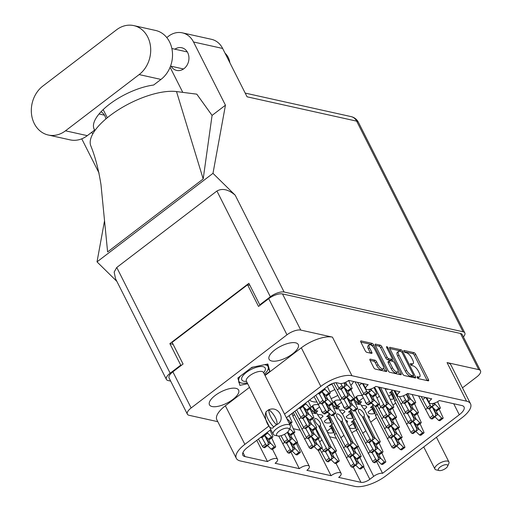 <?xml version="1.0" encoding="UTF-8"?>
<svg xmlns="http://www.w3.org/2000/svg" width="512" height="512" viewBox="0 0 512 512"><rect width="100%" height="100%" fill="white"/><g stroke="black" fill="none" stroke-linecap="round" stroke-linejoin="round"><path stroke-width="0.77" d="M329.888 391.987A25.318 9.894 153.2 0 0 334.739 389.6M309.594 400.013A25.318 9.894 153.2 0 0 316.819 402.016M331.11 398.605A25.318 9.894 153.2 0 0 337.715 395.482M215.168 395.475A16.326 6.381 153.2 0 0 209.466 404.806A16.326 6.381 153.2 0 0 232.909 399.411A16.326 6.381 153.2 0 0 238.611 390.08A16.326 6.381 153.2 0 0 215.168 395.475M274.81 349.946A16.326 6.381 153.2 0 0 269.107 359.277A16.326 6.381 153.2 0 0 292.55 353.888A16.326 6.381 153.2 0 0 298.253 344.55A16.326 6.381 153.2 0 0 274.81 349.946M374.592 349.018A4.582 1.818 52.6 0 0 370.195 344.691A4.582 1.818 52.6 0 0 369.318 344.819A4.582 1.818 52.6 0 0 369.606 347.91L371.757 352.166A1.715 0.678 52.6 0 1 371.866 353.325A1.715 0.678 52.6 0 1 371.539 353.37L366.835 352.326A1.715 0.678 52.6 0 1 365.197 350.707L360.858 342.118A1.715 0.678 52.6 0 1 360.742 340.966A1.715 0.678 52.6 0 1 361.075 340.915L372.064 343.36A1.715 0.678 52.6 0 1 373.702 344.973L386.509 370.323A1.715 0.678 52.6 0 1 386.618 371.482A1.715 0.678 52.6 0 1 386.291 371.526L375.302 369.082A1.715 0.678 52.6 0 1 373.658 367.469L370.067 360.358A1.715 0.678 52.6 0 1 369.958 359.2A1.715 0.678 52.6 0 1 370.285 359.155L374.989 360.198A1.715 0.678 52.6 0 1 376.634 361.818L378.035 364.595A4.582 1.818 52.6 0 0 383.309 368.794A4.582 1.818 52.6 0 0 383.021 365.702L374.592 349.018M387.136 348.403L387.974 347.77A1.197 0.474 52.6 0 0 386.822 346.637A1.197 0.474 52.6 0 0 386.592 346.669A1.197 0.474 52.6 0 0 386.669 347.475L392.077 358.182A1.715 0.678 52.6 0 1 392.186 359.334A1.715 0.678 52.6 0 1 391.853 359.386L388.736 358.688A1.715 0.678 52.6 0 1 387.091 357.075L381.901 346.797A1.715 0.678 52.6 0 0 380.256 345.178L375.552 344.134A1.715 0.678 52.6 0 0 375.226 344.179A1.715 0.678 52.6 0 0 375.334 345.338L378.982 346.15L380.256 345.178M372.864 408.026L370.496 407.494A11.354 4.435 -26.8 0 1 372.192 406.054A11.354 4.435 -26.8 0 1 372.781 405.619M329.082 417.139L326.714 416.608A11.354 4.435 -26.8 0 1 328.41 415.168A11.354 4.435 -26.8 0 1 328.998 414.733M350.976 412.582L348.608 412.051A11.354 4.435 -26.8 0 1 350.298 410.611A11.354 4.435 -26.8 0 1 350.886 410.176M391.981 393.434L389.613 392.902A11.354 4.435 -26.8 0 1 391.309 391.462A11.354 4.435 -26.8 0 1 391.891 391.027M331.859 427.174L329.491 426.65A11.354 4.435 -26.8 0 1 331.181 425.203A11.354 4.435 -26.8 0 1 331.77 424.768M353.747 422.618L351.379 422.093A11.354 4.435 -26.8 0 1 353.075 420.646A11.354 4.435 -26.8 0 1 353.664 420.211M242.963 452.499L245.024 456.589L267.514 461.587A6.982 2.726 153.2 0 1 277.542 459.277A6.982 2.726 153.2 0 1 275.104 463.27L299.296 468.646L290.918 452.07M267.514 461.587L256.774 440.333M293.299 428.717L299.981 430.202M299.296 468.646A6.982 2.726 -26.8 0 1 309.325 466.336A6.982 2.726 -26.8 0 1 306.88 470.33L331.072 475.706L318.189 450.195M329.901 436.845L336.294 438.272M351.994 432.698A6.982 2.726 -26.8 0 1 356.499 430.374M370.816 422.061L376.57 417.67M393.005 405.126L395.686 403.078M350.88 385.446A25.318 9.894 153.2 0 0 353.6 381.491M375.072 413.158L374.611 413.51A11.354 4.435 -26.8 0 1 368.224 412.538A11.354 4.435 -26.8 0 1 368.064 412.058L373.011 408.282M394.189 398.56L393.728 398.918A11.354 4.435 -26.8 0 1 390.362 399.296M388.832 396.205L392.122 393.69M345.715 420.269A11.354 4.435 -26.8 0 1 347.482 421.453A11.354 4.435 -26.8 0 1 347.642 421.939L346.861 422.534M334.067 432.307L333.6 432.659A11.354 4.435 -26.8 0 1 327.494 432.09M327.059 431.232A11.354 4.435 -26.8 0 1 327.053 431.206L332 427.43M332.858 402.464L335.546 400.416A11.354 4.435 -26.8 0 1 340.096 400.179M341.35 402.438L336.922 405.818L339.661 406.426A11.354 4.435 -26.8 0 1 338.17 407.712M328.25 412.435L328.051 412.589A11.354 4.435 -26.8 0 1 326.323 412.89M322.483 412.442A11.354 4.435 -26.8 0 1 321.67 411.616A11.354 4.435 -26.8 0 1 321.504 411.13L321.683 410.995M292.39 413.626L291.93 413.984A11.354 4.435 -26.8 0 1 291.059 414.157M361.466 405.651A11.354 4.435 -26.8 0 1 366.598 406.861A11.354 4.435 -26.8 0 1 366.758 407.347L364.134 409.35M353.184 417.715L352.717 418.067A11.354 4.435 -26.8 0 1 346.336 417.094A11.354 4.435 -26.8 0 1 346.17 416.614L351.117 412.838M339.571 410.208A11.354 4.435 -26.8 0 1 344.704 411.418A11.354 4.435 -26.8 0 1 344.87 411.904L342.24 413.907M331.29 422.266L330.829 422.624A11.354 4.435 -26.8 0 1 324.442 421.651A11.354 4.435 -26.8 0 1 324.282 421.165L329.229 417.395M372.032 403.322L371.834 403.475A11.354 4.435 -26.8 0 1 370.106 403.776M366.266 403.328A11.354 4.435 -26.8 0 1 365.453 402.502A11.354 4.435 -26.8 0 1 365.286 402.016L365.466 401.882M317.683 414.765A11.354 4.435 -26.8 0 1 322.816 415.974A11.354 4.435 -26.8 0 1 322.976 416.461L320.352 418.464M388.512 389.248A11.354 4.435 -26.8 0 1 384.998 388.467M310.97 407.021L313.658 404.973A11.354 4.435 -26.8 0 1 318.202 404.736M319.456 406.995L315.027 410.374L317.766 410.982A11.354 4.435 -26.8 0 1 316.275 412.269M354.752 397.907L357.44 395.859A11.354 4.435 -26.8 0 1 361.984 395.622M363.238 397.882L358.81 401.261L361.549 401.869A11.354 4.435 -26.8 0 1 360.058 403.155M350.138 407.878L349.946 408.032A11.354 4.435 -26.8 0 1 348.211 408.333M344.378 407.885A11.354 4.435 -26.8 0 1 343.558 407.059A11.354 4.435 -26.8 0 1 343.398 406.573L343.571 406.438M367.61 415.712A11.354 4.435 -26.8 0 1 369.37 416.896A11.354 4.435 -26.8 0 1 369.536 417.382L368.755 417.978M355.955 427.75L355.494 428.102A11.354 4.435 -26.8 0 1 349.382 427.533M348.954 426.675A11.354 4.435 -26.8 0 1 348.947 426.65L353.894 422.874M286.368 417.741L328.109 385.875A6.982 2.726 -26.8 0 1 337.005 382.829L339.846 383.462A6.982 2.726 153.2 0 0 348.742 380.41L368.192 384.73A6.982 2.726 -26.8 0 0 365.747 388.723A6.982 2.726 -26.8 0 0 375.782 386.419L399.974 391.789A6.982 2.726 153.2 0 0 397.53 395.782A6.982 2.726 153.2 0 0 407.558 393.478L431.75 398.848A6.982 2.726 153.2 0 0 429.312 402.842A6.982 2.726 153.2 0 0 439.341 400.538L461.824 405.53A13.619 5.325 -26.8 0 1 464.045 406.976A13.619 5.325 -26.8 0 1 459.29 414.765L453.715 403.731M265.037 375.501L301.325 347.795A24.448 9.555 -26.8 0 1 332.448 337.126L351.942 375.725L466.547 401.178L447.053 362.586L478.739 369.619A10.829 4.23 153.2 0 1 480.499 370.771A10.829 4.23 153.2 0 1 476.717 376.96L462.477 387.834M447.053 362.586A24.448 9.555 -26.8 0 1 451.034 365.178L470.528 403.776A24.448 9.555 153.2 0 1 461.99 417.747L386.035 475.731A24.448 9.555 153.2 0 1 354.912 486.4L240.307 460.941A24.448 9.555 153.2 0 1 236.326 458.349L216.832 419.75A24.448 9.555 -26.8 0 1 225.37 405.779L249.504 387.354M332.448 337.126L300.762 330.086A10.829 4.23 153.2 0 0 286.976 334.81L191.142 407.968A10.829 4.23 153.2 0 0 187.36 414.157A10.829 4.23 153.2 0 0 189.126 415.309L217.805 421.677M389.818 348.55L402.618 373.901A1.715 0.678 52.6 0 0 404.262 375.52L415.251 377.958A1.715 0.678 52.6 0 0 415.578 377.914A1.715 0.678 52.6 0 0 415.469 376.755L402.669 351.405A1.715 0.678 52.6 0 0 401.024 349.792L390.035 347.354A1.715 0.678 52.6 0 0 389.709 347.398A1.715 0.678 52.6 0 0 389.818 348.55L399.75 350.765L401.024 349.792M418.63 376.96L417.35 376.672A1.197 0.474 52.6 0 0 417.12 376.704A1.197 0.474 52.6 0 0 417.325 377.734A1.197 0.474 52.6 0 0 418.349 378.643L428.243 380.845A1.715 0.678 52.6 0 0 428.57 380.8A1.715 0.678 52.6 0 0 428.461 379.642L415.654 354.291A1.715 0.678 52.6 0 0 414.016 352.678L404.122 350.477A1.197 0.474 52.6 0 0 403.891 350.509A1.197 0.474 52.6 0 0 404.09 351.539A1.197 0.474 52.6 0 0 405.114 352.448L406.394 352.736A5.485 2.176 52.6 0 1 411.654 357.901L412.717 360.019A5.485 2.176 52.6 0 1 413.069 363.712A5.485 2.176 52.6 0 1 412.019 363.859L410.733 363.578A1.197 0.474 52.6 0 0 410.509 363.61A1.197 0.474 52.6 0 0 410.707 364.634A1.197 0.474 52.6 0 0 411.731 365.549L413.011 365.83A5.485 2.176 52.6 0 1 418.266 371.002L419.334 373.114A5.485 2.176 52.6 0 1 419.686 376.813A5.485 2.176 52.6 0 1 418.63 376.96L417.421 377.882M375.334 345.338L388.141 370.688A1.715 0.678 52.6 0 0 389.786 372.301L400.768 374.739A1.715 0.678 52.6 0 0 401.101 374.694A1.715 0.678 52.6 0 0 400.992 373.542L387.974 347.77M187.36 414.157L169.094 378.003A10.829 4.23 -26.8 0 1 172.877 371.814L183.072 364.032L172.128 342.368L247.578 284.774L258.522 306.438L268.717 298.656A10.829 4.23 -26.8 0 1 282.496 293.933L460.474 333.466A10.829 4.23 -26.8 0 1 462.24 334.618L480.499 370.771M376.582 461.472L382.566 473.325L459.29 414.765M382.566 473.325A6.982 2.726 153.2 0 0 373.677 476.378L357.997 445.338M363.558 466.842L369.85 479.296L373.677 476.378M369.85 479.296A6.982 2.726 -26.8 0 1 360.96 482.342L353.267 467.117M331.072 475.706A6.982 2.726 -26.8 0 1 341.107 473.402A6.982 2.726 -26.8 0 1 338.662 477.389L360.96 482.342M245.024 456.589A13.619 5.325 -26.8 0 1 242.81 455.142A13.619 5.325 -26.8 0 1 247.565 447.36L270.842 429.594M225.37 405.779L244.864 444.371L268.998 425.952M284.531 414.093L320.819 386.394L301.325 347.795M244.864 444.371A24.448 9.555 153.2 0 0 236.326 458.349M470.528 403.776A24.448 9.555 153.2 0 0 466.547 401.178M351.942 375.725A24.448 9.555 153.2 0 0 320.819 386.394M353.139 423.443L355.494 428.102M369.075 416.48L369.536 417.382M291.75 413.632L291.93 413.984M350.368 413.408L352.717 418.067M366.304 406.445L366.758 407.347M327.706 411.904L328.051 412.589M336.922 405.818L334.566 401.158M328.474 417.965L330.829 422.624M344.41 411.002L344.87 411.904M371.488 402.79L371.834 403.475M331.251 428L333.6 432.659M347.187 421.037L347.642 421.939M391.373 394.259L393.728 398.918M322.522 415.558L322.976 416.461M315.027 410.374L312.678 405.715M372.256 408.851L374.611 413.51M349.594 407.347L349.946 408.032M358.81 401.261L356.461 396.602M417.478 377.952A5.485 2.176 52.6 0 0 418.413 377.786L419.686 376.813M410.861 364.858A5.485 2.176 52.6 0 0 411.795 364.685L413.069 363.712M428.461 379.642L427.194 380.608L414.381 355.264A1.715 0.678 52.6 0 0 412.742 353.651L404.25 351.763M400.774 351.488A1.715 0.678 52.6 0 0 399.75 350.765M415.469 376.755L414.202 377.728L413.261 375.878M413.229 375.757A1.197 0.474 52.6 0 0 413.459 375.725A1.197 0.474 52.6 0 0 413.382 374.918L402.144 352.666A1.197 0.474 52.6 0 0 400.992 351.533L399.648 351.238A5.485 2.176 52.6 0 0 398.592 351.379A5.485 2.176 52.6 0 0 398.944 355.078L406.624 370.291A5.485 2.176 52.6 0 0 411.878 375.456L413.229 375.757L411.955 376.73A1.197 0.474 52.6 0 0 412.186 376.698L413.459 375.725M398.592 351.379L397.318 352.358A5.485 2.176 52.6 0 0 397.664 356.051L398.944 355.078M411.955 376.73L410.605 376.429A5.485 2.176 52.6 0 1 405.35 371.264L397.664 356.051M392.186 359.334L390.912 360.307A1.715 0.678 52.6 0 1 390.579 360.358L387.462 359.661A1.715 0.678 52.6 0 1 385.818 358.048L380.627 347.77A1.715 0.678 52.6 0 0 378.982 346.15M392.09 359.411L393.12 361.459M398.093 371.29L399.712 374.509L400.992 373.542M392.48 367.744A4.582 1.818 52.6 0 0 397.754 371.942A4.582 1.818 52.6 0 0 397.466 368.851L394.496 362.97A1.715 0.678 52.6 0 0 392.851 361.357L389.734 360.659A1.715 0.678 52.6 0 0 389.402 360.71A1.715 0.678 52.6 0 0 389.51 361.862L392.48 367.744L391.206 368.717A4.582 1.818 52.6 0 0 396.48 372.915L397.754 371.942M389.402 360.71L388.128 361.683A1.715 0.678 52.6 0 0 388.237 362.835L389.51 361.862M391.206 368.717L388.237 362.835M383.309 368.794L382.035 369.766A4.582 1.818 52.6 0 1 376.762 365.568L375.36 362.79A1.715 0.678 52.6 0 0 373.715 361.171L370.067 360.365M369.318 344.819L368.038 345.792A4.582 1.818 52.6 0 0 368.333 348.883L369.606 347.91M370.483 353.133L368.333 348.883M372.595 346.266L372.429 345.946A1.715 0.678 52.6 0 0 370.79 344.333L360.858 342.125M386.509 370.323L385.242 371.29L383.648 368.147M249.888 285.286L247.578 284.774M264.864 375.162L269.862 371.347L267.84 364.006L251.84 367.341L237.856 378.016L239.878 385.35L247.674 383.725M264.397 374.234A16.326 6.381 153.2 0 0 267.917 369.715L268.435 368.506L269.862 371.347M322.118 391.789L325.747 395.36L326.861 395.603A1.222 0.486 52.6 0 0 327.098 395.571L330.157 393.242A1.222 0.486 52.6 0 0 330.118 392.499L327.373 386.438M317.99 393.6A1.222 0.486 52.6 0 0 318.195 393.683L319.315 393.933L322.374 391.597L322.656 390.035M321.05 391.264A1.222 0.486 52.6 0 0 321.254 391.347L322.374 391.597M324.627 388.531L325.011 389.293A3.84 1.523 52.6 0 0 325.05 389.331L328.8 393.024L329.92 393.274A1.222 0.486 52.6 0 0 330.157 393.242M324.058 388.966L325.011 389.293M325.747 395.36L328.8 393.024M48.275 135.014L70.093 139.866A27.245 22.63 -77.5 0 0 87.309 135.654L94.669 130.035A43.654 17.056 -26.8 0 1 94.182 129.222A43.654 17.056 -26.8 0 1 110.323 103.603A43.654 17.056 -26.8 0 1 153.613 85.043L160.973 79.424A27.245 22.63 -77.5 0 0 169.542 41.862A27.245 22.63 -77.5 0 0 155.571 30.445L133.754 25.6A27.245 22.63 -77.5 0 0 116.538 29.811L42.874 86.042A27.245 22.63 -77.5 0 0 31.501 113.971A27.245 22.63 -77.5 0 0 48.275 135.014A27.245 22.63 -77.5 0 0 65.491 130.81L139.149 74.579A27.245 22.63 -77.5 0 0 147.725 37.018A27.245 22.63 -77.5 0 0 133.754 25.6M225.024 53.158A17.466 14.509 102.5 0 1 228.186 57.402A17.466 14.509 102.5 0 1 229.875 62.771M171.098 66.227A11.61 9.651 -77.5 0 0 176.685 70.419A11.61 9.651 -77.5 0 0 186.918 65.389A11.61 9.651 -77.5 0 0 187.68 52.608A11.61 9.651 -77.5 0 0 181.722 47.744A11.61 9.651 -77.5 0 0 174.886 49.178M91.302 132.608A11.61 9.651 -77.5 0 0 93.05 133.434M105.882 118.944A11.61 9.651 -77.5 0 0 104.838 115.846A11.61 9.651 -77.5 0 0 101.005 111.776M270.336 296.755L216.922 191.008C222.342 188.019 228.435 189.414 235.194 195.181L212.986 173.344L225.453 105.197L193.523 41.984A21.83 18.138 -77.5 0 0 182.323 32.838L211.45 39.309A21.83 18.138 102.5 0 1 222.65 48.454L247.072 96.806L356.646 121.146L463.04 331.776L284.115 292.026A10.829 4.23 153.2 0 0 270.336 296.755L259.757 304.826L260.435 304.979M182.323 32.838A21.83 18.138 -77.5 0 0 168.531 36.211L166.771 37.555M170.093 67.264L182.771 92.365M176.512 91.565L203.187 178.963L107.61 251.923L100.992 184.736C98.573 169.478 95.149 156.442 90.714 145.632A54.131 21.152 -26.8 0 1 118.771 109.555A54.131 21.152 -26.8 0 1 176.512 91.565L196.794 94.163L212.07 115.411L225.453 105.197M203.187 178.963L212.07 115.411M212.986 173.344L97.018 261.869L104.538 220.755M99.046 173.062L81.754 138.829M107.309 117.754L103.181 109.581M170.669 381.12L168.147 380.557A10.829 4.23 153.2 0 1 166.381 379.405A10.829 4.23 153.2 0 1 170.163 373.216L180.742 365.146L181.421 365.293M463.405 336.928A10.829 4.23 153.2 0 0 464.806 332.922A10.829 4.23 153.2 0 0 463.04 331.776M216.922 191.008L116.749 267.475L170.163 373.216M180.742 365.146L169.869 343.622L248.883 283.309L259.757 304.826M116.877 281.402L97.018 261.869M169.869 343.622L173.133 344.346M166.381 379.405L115.526 278.733L114.157 272.07L116.749 267.475M94.669 130.035L93.818 128.352M355.776 465.203L359.398 468.768L360.518 469.018A1.222 0.486 52.6 0 0 360.755 468.986L363.808 466.65A1.222 0.486 52.6 0 0 363.776 465.914L359.917 457.466M330.829 425.478A13.971 5.536 -127.4 0 1 334.47 434.656L350.726 466.029A1.222 0.486 52.6 0 0 351.853 467.091L352.973 467.341L356.032 465.005L356.531 462.259A3.84 1.523 52.6 0 0 356.538 462.234L352.973 455.187M350.227 457.286L353.786 463.693A1.222 0.486 52.6 0 0 354.912 464.762L356.032 465.005M356.666 458.746L358.669 462.707A3.84 1.523 52.6 0 0 358.701 462.746L362.458 466.438L363.578 466.682A1.222 0.486 52.6 0 0 363.808 466.65M353.984 456.134L356.87 461.843L358.669 462.707M346.24 457.952L348.243 456.416M334.47 434.656L336.128 433.389M359.398 468.768L362.458 466.438M332.787 428.947L331.43 427.866M391.232 425.984L394.861 429.549L395.974 429.798A1.222 0.486 52.6 0 0 396.211 429.766L399.27 427.43A1.222 0.486 52.6 0 0 399.232 426.694L395.373 418.246M375.469 406.406L386.189 426.81A1.222 0.486 52.6 0 0 387.309 427.872L388.429 428.122L391.488 425.786L391.987 423.04A3.84 1.523 52.6 0 0 391.994 423.014L388.435 415.962M385.683 418.061L389.248 424.474A1.222 0.486 52.6 0 0 390.368 425.536L391.488 425.786M392.122 419.52L394.125 423.488A3.84 1.523 52.6 0 0 394.163 423.52L397.914 427.213L399.034 427.462A1.222 0.486 52.6 0 0 399.27 427.43M389.44 416.915L392.326 422.624L394.125 423.488M381.696 418.726L383.699 417.197M394.861 429.549L397.914 427.213M415.898 431.462L419.526 435.027L420.64 435.277A1.222 0.486 52.6 0 0 420.877 435.245L423.936 432.909A1.222 0.486 52.6 0 0 423.898 432.173L420.045 423.725M390.95 391.738A13.971 5.536 -127.4 0 1 394.592 400.915L410.854 432.288A1.222 0.486 52.6 0 0 411.974 433.35L413.094 433.6L416.154 431.264L416.653 428.518A3.84 1.523 52.6 0 0 416.659 428.493L413.101 421.44M410.349 423.546L413.914 429.952A1.222 0.486 52.6 0 0 415.034 431.014L416.154 431.264M416.787 424.998L418.79 428.966A3.84 1.523 52.6 0 0 418.829 428.998L422.586 432.691L423.699 432.941A1.222 0.486 52.6 0 0 423.936 432.909M414.106 422.394L416.992 428.102L418.79 428.966M406.362 424.205L408.365 422.675M394.592 400.915L396.25 399.648M419.526 435.027L422.586 432.691M392.909 395.206L391.552 394.125M331.104 459.725L334.733 463.29L335.853 463.539A1.222 0.486 52.6 0 0 336.083 463.507L339.142 461.171A1.222 0.486 52.6 0 0 339.11 460.435L335.251 451.987M320.09 449.536L326.061 460.55A1.222 0.486 52.6 0 0 327.187 461.613L328.307 461.862L331.366 459.526L331.866 456.781A3.84 1.523 52.6 0 0 331.872 456.755L328.307 449.702L331.962 453.254L333.075 453.504A1.222 0.486 52.6 0 0 333.312 453.472L336.371 451.136A1.222 0.486 52.6 0 0 336.333 450.4L320.998 419.226A13.971 5.536 -127.4 0 1 316.333 412.378A13.971 5.536 -127.4 0 1 315.462 410.47M325.555 451.808L329.12 458.214A1.222 0.486 52.6 0 0 330.246 459.283L331.366 459.526M332 453.267L334.003 457.229A3.84 1.523 52.6 0 0 334.035 457.261L337.792 460.954L338.912 461.203A1.222 0.486 52.6 0 0 339.142 461.171M329.318 450.656L332.198 456.365L334.003 457.229M321.568 452.467L323.578 450.938M334.733 463.29L337.792 460.954M372.115 452.73L375.68 459.136A1.222 0.486 52.6 0 0 376.806 460.205L377.92 460.448L378.426 457.702A3.84 1.523 52.6 0 0 378.426 457.677L374.867 450.63L378.515 454.176L379.635 454.426A1.222 0.486 52.6 0 0 379.866 454.394L382.925 452.058A1.222 0.486 52.6 0 0 382.893 451.322L379.034 442.874M349.939 410.886A13.971 5.536 -127.4 0 1 353.587 420.064L369.843 451.437A1.222 0.486 52.6 0 0 370.97 452.499L372.09 452.749L375.149 450.413L375.648 447.667A3.84 1.523 52.6 0 0 375.654 447.642L372.09 440.589M369.338 442.694L372.902 449.101A1.222 0.486 52.6 0 0 374.029 450.17L375.149 450.413M375.782 444.154L377.786 448.115A3.84 1.523 52.6 0 0 377.818 448.147L381.574 451.84L382.694 452.09A1.222 0.486 52.6 0 0 382.925 452.058M373.101 441.542L375.981 447.251L377.786 448.115M365.35 443.354L367.36 441.824M353.587 420.064L355.245 418.797M378.515 454.176L381.574 451.84M351.898 414.355L350.547 413.274M333.402 415.066L348.237 443.622A1.222 0.486 52.6 0 0 349.363 444.685L350.477 444.934L350.982 442.189L340.038 420.493A4.365 1.728 -127.4 0 1 337.12 416.998A4.365 1.728 -127.4 0 1 336.838 414.061A4.365 1.728 -127.4 0 1 341.862 418.054A4.365 1.728 -127.4 0 1 342.176 420.966L353.12 442.637A3.84 1.523 52.6 0 0 353.152 442.669L356.909 446.362L358.029 446.611A1.222 0.486 52.6 0 0 358.259 446.579A1.222 0.486 52.6 0 0 358.227 445.843L342.886 414.669A13.971 5.536 -127.4 0 1 338.227 407.821A13.971 5.536 -127.4 0 1 337.357 405.914M350.221 445.133L353.85 448.698L354.97 448.947A1.222 0.486 52.6 0 0 355.2 448.915L358.259 446.579M328.666 412.845A13.971 5.536 -127.4 0 1 328.922 414.586L345.178 445.958A1.222 0.486 52.6 0 0 346.304 447.021L347.418 447.27L350.477 444.934M333.696 408.218L337.722 409.114L333.907 401.664M342.061 421.056L341.152 421.645L351.315 441.773L353.12 442.637M341.152 421.645L340.787 421.971M340.685 437.875L343.744 435.539M328.922 414.586L329.773 413.933M353.85 448.698L356.909 446.362M332.077 403.923L337.722 409.114M332.922 406.509L335.757 407.168M394.003 436.019L397.632 439.584L398.752 439.834A1.222 0.486 52.6 0 0 398.982 439.802L402.042 437.466A1.222 0.486 52.6 0 0 402.01 436.73L398.15 428.282M372.448 403.731A13.971 5.536 -127.4 0 1 372.704 405.472L388.96 436.845A1.222 0.486 52.6 0 0 390.086 437.907L391.206 438.157L394.259 435.821L394.765 433.075A3.84 1.523 52.6 0 0 394.771 433.05L391.206 425.997M388.454 428.102L392.019 434.509A1.222 0.486 52.6 0 0 393.146 435.571L394.259 435.821M394.899 429.555L396.902 433.523A3.84 1.523 52.6 0 0 396.934 433.555L400.691 437.248L401.811 437.498A1.222 0.486 52.6 0 0 402.042 437.466M392.218 426.95L395.098 432.659L396.902 433.523M384.467 428.762L386.477 427.232M372.704 405.472L373.555 404.819M397.632 439.584L400.691 437.248M382.906 408.026L386.47 414.438A1.222 0.486 52.6 0 0 387.597 415.501L388.71 415.75L389.216 413.005L385.658 405.926L389.306 409.478L390.426 409.728A1.222 0.486 52.6 0 0 390.656 409.696L393.715 407.36A1.222 0.486 52.6 0 0 393.683 406.624L384.909 388.448M379.302 404.339L380.634 406.739A1.222 0.486 52.6 0 0 381.76 407.802L382.88 408.051L385.939 405.715L386.438 402.97A3.84 1.523 52.6 0 0 386.445 402.944L378.387 386.995M374.611 387.226L383.693 404.403A1.222 0.486 52.6 0 0 384.819 405.466L385.939 405.715M380.518 387.469L388.576 403.418A3.84 1.523 52.6 0 0 388.608 403.45L392.365 407.142L393.485 407.392A1.222 0.486 52.6 0 0 393.715 407.36M378.982 387.13L386.771 402.554L388.576 403.418M376.986 398.016L379.2 396.32M389.306 409.478L392.365 407.142M352.998 455.168L356.627 458.733L357.741 458.982A1.222 0.486 52.6 0 0 357.978 458.95L361.037 456.614A1.222 0.486 52.6 0 0 360.998 455.878L357.146 447.43M328.051 415.443A13.971 5.536 -127.4 0 1 331.693 424.621L347.955 455.994A1.222 0.486 52.6 0 0 349.082 457.056L350.195 457.306L353.254 454.97L353.76 452.224A3.84 1.523 52.6 0 0 353.76 452.198L350.202 445.146M347.45 447.251L351.014 453.658A1.222 0.486 52.6 0 0 352.134 454.726L353.254 454.97M353.888 448.71L355.891 452.672A3.84 1.523 52.6 0 0 355.93 452.704L359.686 456.397L360.8 456.646A1.222 0.486 52.6 0 0 361.037 456.614M351.206 446.099L354.093 451.808L355.891 452.672M343.462 447.91L345.466 446.381M331.693 424.621L333.35 423.354M356.627 458.733L359.686 456.397M330.01 418.912L328.653 417.83M315.942 428.397L326.349 448.179A1.222 0.486 52.6 0 0 327.469 449.242L328.589 449.491L329.088 446.746A3.84 1.523 52.6 0 0 329.094 446.72L318.15 425.05A4.365 1.728 -127.4 0 1 315.226 421.555A4.365 1.728 -127.4 0 1 314.95 418.618A4.365 1.728 -127.4 0 1 319.968 422.611A4.365 1.728 -127.4 0 1 320.282 425.523L331.226 447.194A3.84 1.523 52.6 0 0 331.264 447.226L335.021 450.918L336.134 451.168A1.222 0.486 52.6 0 0 336.371 451.136M321.952 448.115L323.29 450.515A1.222 0.486 52.6 0 0 324.41 451.578L325.53 451.827L328.589 449.491M311.802 412.774L315.834 413.67L312.019 406.221M320.173 425.613L319.258 426.202L329.427 446.33L331.226 447.194M319.258 426.202L318.893 426.528M319.635 441.792L321.856 440.096M331.962 453.254L335.021 450.918M310.189 408.48L315.834 413.67M311.027 411.066L313.869 411.725M396.781 446.054L400.41 449.619L401.523 449.869A1.222 0.486 52.6 0 0 401.76 449.837L404.819 447.501A1.222 0.486 52.6 0 0 404.781 446.765L400.928 438.317M371.834 406.33A13.971 5.536 -127.4 0 1 375.475 415.507L391.738 446.88A1.222 0.486 52.6 0 0 392.864 447.942L393.978 448.192L397.037 445.856L397.542 443.11A3.84 1.523 52.6 0 0 397.542 443.085L393.984 436.032M391.232 438.138L394.797 444.544A1.222 0.486 52.6 0 0 395.917 445.613L397.037 445.856M397.67 439.597L399.674 443.558A3.84 1.523 52.6 0 0 399.712 443.59L403.469 447.283L404.582 447.533A1.222 0.486 52.6 0 0 404.819 447.501M394.989 436.986L397.875 442.694L399.674 443.558M387.245 438.797L389.248 437.267M375.475 415.507L377.133 414.24M400.41 449.619L403.469 447.283M373.792 409.798L372.435 408.717M355.296 410.509L370.131 439.066A1.222 0.486 52.6 0 0 371.251 440.128L372.371 440.378L372.87 437.632A3.84 1.523 52.6 0 0 372.877 437.606L361.933 415.936A4.365 1.728 -127.4 0 1 359.008 412.442A4.365 1.728 -127.4 0 1 358.733 409.504A4.365 1.728 -127.4 0 1 363.75 413.498A4.365 1.728 -127.4 0 1 364.064 416.41L375.008 438.08A3.84 1.523 52.6 0 0 375.046 438.112L378.803 441.805L379.917 442.054A1.222 0.486 52.6 0 0 380.154 442.022A1.222 0.486 52.6 0 0 380.115 441.286L364.781 410.112A13.971 5.536 -127.4 0 1 360.115 403.264A13.971 5.536 -127.4 0 1 359.245 401.357M372.115 440.576L375.744 444.141L376.858 444.39A1.222 0.486 52.6 0 0 377.094 444.358L380.154 442.022M350.56 408.288A13.971 5.536 -127.4 0 1 350.81 410.029L367.072 441.402A1.222 0.486 52.6 0 0 368.192 442.464L369.312 442.714L372.371 440.378M355.584 403.661L359.616 404.557L355.802 397.107M363.955 416.499L363.04 417.088L373.21 437.216L375.008 438.08M363.04 417.088L362.675 417.414M362.579 433.318L365.638 430.989M350.81 410.029L351.661 409.376M375.744 444.141L378.803 441.805M353.971 399.366L359.616 404.557M354.81 401.952L357.651 402.611M407.571 413.504L411.136 419.917A1.222 0.486 52.6 0 0 412.262 420.979L413.376 421.229L413.882 418.483A3.84 1.523 52.6 0 0 413.888 418.458L410.323 411.405L413.971 414.957L415.091 415.206A1.222 0.486 52.6 0 0 415.328 415.174L418.381 412.838A1.222 0.486 52.6 0 0 418.349 412.102L414.49 403.654M393.894 390.438L405.306 412.218A1.222 0.486 52.6 0 0 406.426 413.28L407.546 413.53L410.605 411.194L411.104 408.448A3.84 1.523 52.6 0 0 411.11 408.422L407.546 401.37M404.8 403.469L408.358 409.882A1.222 0.486 52.6 0 0 409.485 410.944L410.605 411.194M411.238 404.928L413.242 408.896A3.84 1.523 52.6 0 0 413.274 408.928L417.03 412.621L418.15 412.87A1.222 0.486 52.6 0 0 418.381 412.838M408.557 402.323L411.443 408.032L413.242 408.896M400.813 404.134L402.816 402.605M413.971 414.957L417.03 412.621M388.454 415.949L392.083 419.514L393.197 419.763A1.222 0.486 52.6 0 0 393.434 419.731L396.493 417.395A1.222 0.486 52.6 0 0 396.454 416.659L392.602 408.211M377.44 405.76L383.411 416.774A1.222 0.486 52.6 0 0 384.538 417.837L385.651 418.086L388.71 415.75M389.35 409.485L391.354 413.453A3.84 1.523 52.6 0 0 391.386 413.485L395.142 417.178L396.256 417.427A1.222 0.486 52.6 0 0 396.493 417.395M386.662 406.88L389.549 412.589L391.354 413.453M378.918 408.691L380.922 407.162M392.083 419.514L395.142 417.178M413.12 421.427L416.749 424.992L417.869 425.242A1.222 0.486 52.6 0 0 418.099 425.21L421.158 422.874A1.222 0.486 52.6 0 0 421.12 422.138L417.267 413.69M391.725 389.958A13.971 5.536 -127.4 0 1 391.821 390.874L408.077 422.253A1.222 0.486 52.6 0 0 409.203 423.315L410.317 423.565L413.376 421.229M414.016 414.963L416.019 418.931A3.84 1.523 52.6 0 0 416.051 418.963L419.808 422.656L420.922 422.906A1.222 0.486 52.6 0 0 421.158 422.874M411.334 412.358L414.214 418.067L416.019 418.931M403.584 414.17L405.594 412.64M391.821 390.874L392.73 390.182M416.749 424.992L419.808 422.656M407.571 401.35L411.2 404.922L412.314 405.171A1.222 0.486 52.6 0 0 412.55 405.139L415.61 402.803A1.222 0.486 52.6 0 0 415.571 402.067L412.141 394.496M399.43 396.614L402.528 402.182A1.222 0.486 52.6 0 0 403.654 403.245L404.768 403.494L407.827 401.158L408.333 398.413A3.84 1.523 52.6 0 0 408.333 398.387L406.291 394.342M403.341 395.802L405.587 399.846A1.222 0.486 52.6 0 0 406.714 400.909L407.827 401.158M407.77 393.523L410.464 398.861A3.84 1.523 52.6 0 0 410.502 398.893L414.259 402.586L415.373 402.835A1.222 0.486 52.6 0 0 415.61 402.803M406.694 394.093L408.666 397.997L410.464 398.861M411.2 404.922L414.259 402.586M429.466 408.947L433.03 415.36A1.222 0.486 52.6 0 0 434.15 416.422L435.27 416.672L435.77 413.926A3.84 1.523 52.6 0 0 435.776 413.901L432.218 406.848L435.866 410.4L436.979 410.65A1.222 0.486 52.6 0 0 437.216 410.618L440.275 408.282A1.222 0.486 52.6 0 0 440.237 407.546L437.587 401.696M421.146 396.493L427.194 407.661A1.222 0.486 52.6 0 0 428.32 408.723L429.434 408.973L432.493 406.637L432.998 403.891A3.84 1.523 52.6 0 0 432.998 403.866L432.832 403.526M425.933 397.555L430.253 405.325A1.222 0.486 52.6 0 0 431.379 406.387L432.493 406.637M434.502 403.085L435.136 404.339A3.84 1.523 52.6 0 0 435.168 404.371L438.925 408.064L440.038 408.314A1.222 0.486 52.6 0 0 440.275 408.282M433.306 403.424L435.136 404.339M422.701 399.578L425.478 397.459M435.866 410.4L438.925 408.064M435.014 416.87L438.643 420.435L439.757 420.685A1.222 0.486 52.6 0 0 439.994 420.653L443.053 418.317A1.222 0.486 52.6 0 0 443.014 417.581L439.155 409.133M418.56 395.917L429.971 417.696A1.222 0.486 52.6 0 0 431.091 418.758L432.211 419.008L435.27 416.672M435.904 410.406L437.907 414.374A3.84 1.523 52.6 0 0 437.946 414.406L441.696 418.099L442.816 418.349A1.222 0.486 52.6 0 0 443.053 418.317M433.222 407.802L436.109 413.51L437.907 414.374M425.478 409.613L427.482 408.083M438.643 420.435L441.696 418.099M377.664 460.646L381.293 464.211L382.406 464.461A1.222 0.486 52.6 0 0 382.643 464.429L385.702 462.093A1.222 0.486 52.6 0 0 385.664 461.357L381.811 452.909M352.717 420.922A13.971 5.536 -127.4 0 1 356.365 430.099L372.621 461.472A1.222 0.486 52.6 0 0 373.747 462.534L374.861 462.784L377.92 460.448M378.56 454.189L380.557 458.15A3.84 1.523 52.6 0 0 380.595 458.189L384.352 461.882L385.466 462.125A1.222 0.486 52.6 0 0 385.702 462.093M375.872 451.578L378.758 457.286L380.557 458.15M368.128 453.395L370.131 451.859M356.365 430.099L358.016 428.832M381.293 464.211L384.352 461.882M354.675 424.39L353.318 423.309M344.006 387.232L347.635 390.803L348.755 391.046A1.222 0.486 52.6 0 0 348.986 391.014L352.045 388.685A1.222 0.486 52.6 0 0 352.006 387.942L348.634 380.493M336.006 382.739L338.963 388.064A1.222 0.486 52.6 0 0 340.09 389.126L341.203 389.376L344.262 387.04L344.768 384.288A3.84 1.523 52.6 0 0 344.774 384.262L344.083 382.899M340.813 383.552L342.022 385.728A1.222 0.486 52.6 0 0 343.149 386.79L344.262 387.04M345.651 382.259L346.906 384.736A3.84 1.523 52.6 0 0 346.938 384.774L350.694 388.467L351.808 388.717A1.222 0.486 52.6 0 0 352.045 388.685M344.525 382.733L345.101 383.878L346.906 384.736M347.635 390.803L350.694 388.467M368.672 392.71L372.301 396.282L373.421 396.531A1.222 0.486 52.6 0 0 373.651 396.493L376.71 394.163A1.222 0.486 52.6 0 0 376.678 393.421L374.022 387.571M357.581 382.374L363.629 393.542A1.222 0.486 52.6 0 0 364.755 394.605L365.875 394.854L368.928 392.518L369.434 389.773A3.84 1.523 52.6 0 0 369.44 389.747L369.267 389.408M362.374 383.437L366.688 391.206A1.222 0.486 52.6 0 0 367.814 392.269L368.928 392.518M370.938 388.966L371.571 390.221A3.84 1.523 52.6 0 0 371.603 390.253L375.36 393.946L376.48 394.195A1.222 0.486 52.6 0 0 376.71 394.163M369.741 389.306L371.571 390.221M359.136 385.459L361.92 383.341M372.301 396.282L375.36 393.946M324.89 401.824L328.518 405.395L329.638 405.645A1.222 0.486 52.6 0 0 329.869 405.606L332.928 403.277A1.222 0.486 52.6 0 0 332.896 402.534L329.037 394.093M315.763 395.302L319.846 402.656A1.222 0.486 52.6 0 0 320.973 403.718L322.093 403.968L325.146 401.632L325.651 398.886A3.84 1.523 52.6 0 0 325.658 398.861L322.093 391.808M319.341 393.907L322.906 400.32A1.222 0.486 52.6 0 0 324.032 401.382L325.146 401.632M325.786 395.366L327.789 399.334A3.84 1.523 52.6 0 0 327.821 399.366L331.578 403.059L332.698 403.309A1.222 0.486 52.6 0 0 332.928 403.277M323.104 392.762L325.984 398.47L327.789 399.334M328.518 405.395L331.578 403.059M349.555 407.309L353.184 410.874L354.304 411.123A1.222 0.486 52.6 0 0 354.534 411.091L357.594 408.755A1.222 0.486 52.6 0 0 357.562 408.019L353.702 399.571M331.795 383.763L344.512 408.134A1.222 0.486 52.6 0 0 345.638 409.197L346.758 409.446L349.818 407.11L350.317 404.365A3.84 1.523 52.6 0 0 350.323 404.339L346.758 397.286M344.006 399.386L347.571 405.798A1.222 0.486 52.6 0 0 348.698 406.861L349.818 407.11M350.451 400.845L352.454 404.813A3.84 1.523 52.6 0 0 352.486 404.845L356.243 408.538L357.363 408.787A1.222 0.486 52.6 0 0 357.594 408.755M347.77 398.24L350.65 403.949L352.454 404.813M340.019 400.051L342.029 398.522M353.184 410.874L356.243 408.538M346.784 397.267L350.413 400.838L351.526 401.088A1.222 0.486 52.6 0 0 351.763 401.05L354.822 398.72A1.222 0.486 52.6 0 0 354.784 397.978L350.931 389.536M333.747 383.091L341.741 398.099A1.222 0.486 52.6 0 0 342.861 399.162L343.981 399.411L347.04 397.075L347.539 394.33A3.84 1.523 52.6 0 0 347.546 394.304L343.987 387.251M341.235 389.35L344.8 395.763A1.222 0.486 52.6 0 0 345.92 396.826L347.04 397.075M347.674 390.81L349.677 394.778A3.84 1.523 52.6 0 0 349.715 394.81L353.472 398.502L354.586 398.752A1.222 0.486 52.6 0 0 354.822 398.72M344.992 388.205L347.878 393.914L349.677 394.778M337.248 390.016L339.251 388.486M350.413 400.838L353.472 398.502M305.779 428.57L309.338 434.982A1.222 0.486 52.6 0 0 310.464 436.045L311.584 436.294L312.083 433.549L308.531 426.47L312.179 430.022L313.293 430.272A1.222 0.486 52.6 0 0 313.53 430.24L316.589 427.904A1.222 0.486 52.6 0 0 316.55 427.168L312.698 418.72M294.963 411.181L303.507 427.283A1.222 0.486 52.6 0 0 304.634 428.346L305.747 428.595L308.806 426.259L309.312 423.514A3.84 1.523 52.6 0 0 309.312 423.488L305.754 416.435M303.002 418.534L306.566 424.947A1.222 0.486 52.6 0 0 307.693 426.01L308.806 426.259M309.446 419.994L311.443 423.962A3.84 1.523 52.6 0 0 311.482 423.994L315.238 427.686L316.352 427.936A1.222 0.486 52.6 0 0 316.589 427.904M306.758 417.389L309.645 423.098L311.443 423.962M299.014 419.2L301.018 417.67M312.179 430.022L315.238 427.686M286.394 417.722L286.778 418.483A3.84 1.523 52.6 0 0 286.816 418.515L290.573 422.208L291.686 422.458A1.222 0.486 52.6 0 0 291.923 422.426A1.222 0.486 52.6 0 0 291.885 421.69L289.139 415.622M289.171 423.277L290.573 422.208M314.099 446.528L317.728 450.093L318.848 450.342A1.222 0.486 52.6 0 0 319.078 450.31L322.138 447.974A1.222 0.486 52.6 0 0 322.106 447.238L318.246 438.79M292.275 413.229A13.971 5.536 -127.4 0 1 292.8 415.981L309.056 447.354A1.222 0.486 52.6 0 0 310.182 448.416L311.296 448.666L314.355 446.33L314.861 443.584A3.84 1.523 52.6 0 0 314.867 443.558L311.302 436.506M308.55 438.611L312.115 445.018A1.222 0.486 52.6 0 0 313.242 446.08L314.355 446.33M314.995 440.07L316.998 444.032A3.84 1.523 52.6 0 0 317.03 444.064L320.787 447.757L321.907 448.006A1.222 0.486 52.6 0 0 322.138 447.974M312.314 437.459L315.194 443.168L316.998 444.032M304.563 439.27L306.573 437.741M292.8 415.981L294.451 414.714M317.728 450.093L320.787 447.757M289.434 441.05L293.062 444.614L294.182 444.864A1.222 0.486 52.6 0 0 294.413 444.832L297.472 442.496A1.222 0.486 52.6 0 0 297.434 441.76L293.581 433.312M280.966 435.712L284.39 441.875A1.222 0.486 52.6 0 0 285.517 442.938L286.63 443.187L289.69 440.851L290.195 438.106A3.84 1.523 52.6 0 0 290.195 438.08L287.315 432.365M284.525 434.278L287.45 439.539A1.222 0.486 52.6 0 0 288.576 440.602L289.69 440.851M290.33 434.586L292.333 438.554A3.84 1.523 52.6 0 0 292.365 438.586L296.122 442.278L297.235 442.528A1.222 0.486 52.6 0 0 297.472 442.496M289.702 428.666L293.344 432.243L294.464 432.493A1.222 0.486 52.6 0 0 294.694 432.461L291.642 434.797A1.222 0.486 52.6 0 1 291.405 434.829L290.285 434.579L287.686 432.026L290.528 437.69L292.333 438.554M293.062 444.614L296.122 442.278M371.45 402.752L375.078 406.317L376.192 406.566A1.222 0.486 52.6 0 0 376.429 406.534L379.488 404.198A1.222 0.486 52.6 0 0 379.45 403.462L375.597 395.014M354.995 381.798L366.406 403.578A1.222 0.486 52.6 0 0 367.533 404.64L368.646 404.89L371.706 402.554L372.211 399.808A3.84 1.523 52.6 0 0 372.211 399.782L368.653 392.73M365.901 394.829L369.466 401.242A1.222 0.486 52.6 0 0 370.586 402.304L371.706 402.554M372.339 396.288L374.342 400.256A3.84 1.523 52.6 0 0 374.381 400.288L378.138 403.981L379.251 404.23A1.222 0.486 52.6 0 0 379.488 404.198M369.658 393.683L372.544 399.392L374.342 400.256M361.914 395.494L363.917 393.965M375.078 406.317L378.138 403.981M305.773 416.422L309.402 419.987L310.522 420.237A1.222 0.486 52.6 0 0 310.752 420.205L313.811 417.869A1.222 0.486 52.6 0 0 313.779 417.133L309.92 408.685M296.646 409.894L300.73 417.248A1.222 0.486 52.6 0 0 301.856 418.31L302.976 418.56L306.035 416.224L306.534 413.478A3.84 1.523 52.6 0 0 306.541 413.453L302.976 406.4M300.224 408.499L303.789 414.912A1.222 0.486 52.6 0 0 304.915 415.974L306.035 416.224M306.669 409.958L308.672 413.926A3.84 1.523 52.6 0 0 308.704 413.958L312.461 417.651L313.581 417.901A1.222 0.486 52.6 0 0 313.811 417.869M303.987 407.354L306.867 413.062L308.672 413.926M309.402 419.987L312.461 417.651M311.328 436.493L314.957 440.058L316.07 440.307A1.222 0.486 52.6 0 0 316.307 440.275L319.366 437.939A1.222 0.486 52.6 0 0 319.328 437.203L315.469 428.755M293.306 412.442L306.285 437.318A1.222 0.486 52.6 0 0 307.405 438.381L308.525 438.63L311.584 436.294M312.218 430.029L314.221 433.997A3.84 1.523 52.6 0 0 314.259 434.029L318.01 437.722L319.13 437.971A1.222 0.486 52.6 0 0 319.366 437.939M309.536 427.424L312.422 433.133L314.221 433.997M301.792 429.235L303.795 427.706M314.957 440.058L318.01 437.722M294.694 432.461A1.222 0.486 52.6 0 0 294.662 431.725L290.803 423.277M290.285 434.579L293.344 432.243M292.211 451.085L295.84 454.65L296.954 454.899A1.222 0.486 52.6 0 0 297.19 454.867L300.25 452.531A1.222 0.486 52.6 0 0 300.211 451.795L296.352 443.347M278.746 436.051L287.168 451.91A1.222 0.486 52.6 0 0 288.288 452.973L289.408 453.222L292.467 450.886L292.966 448.141A3.84 1.523 52.6 0 0 292.973 448.115L289.414 441.062M286.662 443.168L290.227 449.574A1.222 0.486 52.6 0 0 291.347 450.637L292.467 450.886M293.101 444.627L295.104 448.589A3.84 1.523 52.6 0 0 295.142 448.621L298.899 452.314L300.013 452.563A1.222 0.486 52.6 0 0 300.25 452.531M290.419 442.016L293.306 447.725L295.104 448.589M282.675 443.827L284.678 442.298M295.84 454.65L298.899 452.314M303.002 406.381L306.63 409.952L307.744 410.202A1.222 0.486 52.6 0 0 307.981 410.163L311.04 407.834A1.222 0.486 52.6 0 0 311.002 407.091L308.256 401.03M298.874 408.192A1.222 0.486 52.6 0 0 299.078 408.275L300.198 408.525L303.258 406.189L303.539 404.627M301.933 405.856A1.222 0.486 52.6 0 0 302.138 405.939L303.258 406.189M305.51 403.13L305.894 403.891A3.84 1.523 52.6 0 0 305.933 403.923L309.69 407.616L310.803 407.866A1.222 0.486 52.6 0 0 311.04 407.834M304.941 403.558L305.894 403.891M306.63 409.952L309.69 407.616M327.667 411.866L331.296 415.43L332.41 415.68A1.222 0.486 52.6 0 0 332.646 415.648L335.706 413.312A1.222 0.486 52.6 0 0 335.667 412.576L331.814 404.128M314.08 396.589L322.624 412.691A1.222 0.486 52.6 0 0 323.75 413.754L324.864 414.003L327.923 411.667L328.429 408.922A3.84 1.523 52.6 0 0 328.429 408.896L324.87 401.843M322.118 403.942L325.683 410.355A1.222 0.486 52.6 0 0 326.803 411.418L327.923 411.667M328.557 405.402L330.56 409.37A3.84 1.523 52.6 0 0 330.598 409.402L334.355 413.094L335.469 413.344A1.222 0.486 52.6 0 0 335.706 413.312M325.875 402.797L328.762 408.506L330.56 409.37M318.131 404.608L320.134 403.078M331.296 415.43L334.355 413.094M267.546 445.606L271.168 449.171L272.288 449.421A1.222 0.486 52.6 0 0 272.525 449.389L275.584 447.053A1.222 0.486 52.6 0 0 275.546 446.317L271.686 437.869M258.413 439.078L262.502 446.432A1.222 0.486 52.6 0 0 263.622 447.494L264.742 447.744L267.802 445.408L268.301 442.662A3.84 1.523 52.6 0 0 268.307 442.637L264.749 435.584M261.997 437.683L265.555 444.096A1.222 0.486 52.6 0 0 266.682 445.158L267.802 445.408M268.435 439.142L270.438 443.11A3.84 1.523 52.6 0 0 270.477 443.142L274.227 446.835L275.347 447.085A1.222 0.486 52.6 0 0 275.584 447.053M265.754 436.538L268.64 442.246L270.438 443.11M271.168 449.171L274.227 446.835M264.768 435.571L268.397 439.136L269.51 439.386A1.222 0.486 52.6 0 0 269.747 439.354L272.806 437.018A1.222 0.486 52.6 0 0 272.768 436.282L270.022 430.214M260.64 437.376A1.222 0.486 52.6 0 0 260.851 437.459L261.965 437.709L265.024 435.373L265.312 433.818M263.699 435.046A1.222 0.486 52.6 0 0 263.91 435.123L265.024 435.373M267.277 432.314L267.661 433.075A3.84 1.523 52.6 0 0 267.699 433.107L271.456 436.8L272.57 437.05A1.222 0.486 52.6 0 0 272.806 437.018M266.714 432.742L267.661 433.075M268.397 439.136L271.456 436.8M447.616 466.278L448.845 463.443A7.859 3.072 153.2 0 0 448.922 461.946A7.859 3.072 153.2 0 0 437.638 464.544A7.859 3.072 153.2 0 0 434.893 469.037A7.859 3.072 153.2 0 0 436.141 469.862L439.149 470.56A5.242 2.048 153.2 0 0 445.837 468.275A5.242 2.048 153.2 0 0 447.616 466.278A5.242 2.048 153.2 0 0 445.632 464.685A5.242 2.048 153.2 0 0 440.147 467.008A5.242 2.048 153.2 0 0 439.149 470.56M448.922 461.946L436.442 437.248M331.949 384.064A17.722 6.925 -26.8 0 1 327.75 386.15M289.018 430.253L290.246 427.418A9.606 3.75 153.2 0 0 290.336 425.587A9.606 3.75 153.2 0 0 276.544 428.762A9.606 3.75 153.2 0 0 273.19 434.246A9.606 3.75 153.2 0 0 274.72 435.264L277.728 435.955A6.982 2.726 153.2 0 0 286.643 432.915A6.982 2.726 153.2 0 0 289.018 430.253A6.982 2.726 153.2 0 0 286.374 428.122A6.982 2.726 153.2 0 0 279.053 431.226A6.982 2.726 153.2 0 0 277.728 435.955M276.39 424.71A14.054 5.568 -127.4 0 1 268.794 409.664L265.99 411.808A14.054 5.568 52.6 0 0 273.587 426.848L276.557 424.742L273.754 426.886C270.323 432.595 262.784 417.69 266.15 411.84M268.954 409.702A10.829 4.288 -127.4 0 1 276.557 424.742C286.394 420.352 278.848 405.421 268.954 409.702L268.794 409.664M267.917 369.715A16.326 6.381 153.2 0 0 268.25 367.072L268.282 368.614M267.264 364.128L268.25 367.072A16.326 6.381 153.2 0 0 264.454 364.71M253.28 367.04A16.326 6.381 153.2 0 0 250.63 368.262M240.358 376.102A16.326 6.381 153.2 0 0 238.746 380.851L238.067 378.778M238.778 382.4L238.746 380.851A16.326 6.381 153.2 0 0 241.523 383.046A16.326 6.381 153.2 0 0 247.251 382.899M239.091 382.483A18.426 7.2 153.2 0 0 239.117 382.49L241.523 383.046M478.739 369.619L460.474 333.466M282.496 293.933L300.762 330.086M286.976 334.81L268.717 298.656M172.877 371.814L191.142 407.968M410.413 363.821L410.733 363.578M410.81 364.787L412.019 363.859M403.795 350.726L404.122 350.477M412.742 353.651L414.016 352.678M414.381 355.264L415.654 354.291M417.03 376.922L417.35 376.672M389.574 347.699L390.035 347.354M401.76 352.096L402.669 351.405M405.35 371.264L406.624 370.291M410.605 376.429L411.878 375.456M375.098 344.486L375.552 344.134M380.627 347.77L381.901 346.797M385.818 358.048L387.091 357.075M387.462 359.661L388.736 358.688M390.579 360.358L391.853 359.386M369.83 359.507L370.285 359.155M373.715 361.171L374.989 360.198M375.36 362.79L376.634 361.818M376.762 365.568L378.035 364.595M370.49 353.139L371.757 352.166M360.614 341.267L361.075 340.915M370.79 344.333L372.064 343.36M372.429 345.946L373.702 344.973M322.419 391.334L325.05 389.331M318.195 393.683L321.254 391.347M326.861 395.603L329.92 393.274M160.973 79.424L139.149 74.579M222.65 48.454L193.523 41.984M235.194 195.181L284.115 292.026M351.098 116.608A10.829 8.998 102.5 0 1 356.646 121.146A10.829 4.23 153.2 0 1 358.413 122.298A10.829 10.829 0 0 0 351.098 116.608L245.19 93.088M87.309 135.654L65.491 130.81M356.077 464.749L358.701 462.746M351.853 467.091L354.912 464.762M350.726 466.029L353.786 463.693M360.518 469.018L363.578 466.682M391.533 425.523L394.163 423.52M387.309 427.872L390.368 425.536M386.189 426.81L389.248 424.474M395.974 429.798L399.034 427.462M416.198 431.008L418.829 428.998M411.974 433.35L415.034 431.014M410.854 432.288L413.914 429.952M420.64 435.277L423.699 432.941M331.411 459.27L334.035 457.261M327.187 461.613L330.246 459.283M326.061 460.55L329.12 458.214M335.853 463.539L338.912 461.203M375.194 450.157L377.818 448.147M370.97 452.499L374.029 450.17M369.843 451.437L372.902 449.101M379.635 454.426L382.694 452.09M350.528 444.678L353.152 442.669M346.304 447.021L349.363 444.685M345.178 445.958L348.237 443.622M354.97 448.947L358.029 446.611M394.31 435.565L396.934 433.555M390.086 437.907L393.146 435.571M388.96 436.845L392.019 434.509M398.752 439.834L401.811 437.498M385.984 405.453L388.608 403.45M381.76 407.802L384.819 405.466M380.634 406.739L383.693 404.403M390.426 409.728L393.485 407.392M353.299 454.714L355.93 452.704M349.082 457.056L352.134 454.726M347.955 455.994L351.014 453.658M357.741 458.982L360.8 456.646M328.634 449.235L331.264 447.226M324.41 451.578L327.469 449.242M323.29 450.515L326.349 448.179M333.075 453.504L336.134 451.168M397.082 445.6L399.712 443.59M392.864 447.942L395.917 445.613M391.738 446.88L394.797 444.544M401.523 449.869L404.582 447.533M372.416 440.122L375.046 438.112M368.192 442.464L371.251 440.128M367.072 441.402L370.131 439.066M376.858 444.39L379.917 442.054M410.65 410.931L413.274 408.928M406.426 413.28L409.485 410.944M405.306 412.218L408.358 409.882M415.091 415.206L418.15 412.87M388.762 415.488L391.386 413.485M384.538 417.837L387.597 415.501M383.411 416.774L386.47 414.438M393.197 419.763L396.256 417.427M413.427 420.966L416.051 418.963M409.203 423.315L412.262 420.979M408.077 422.253L411.136 419.917M417.869 425.242L420.922 422.906M407.872 400.896L410.502 398.893M403.654 403.245L406.714 400.909M402.528 402.182L405.587 399.846M412.314 405.171L415.373 402.835M432.544 406.374L435.168 404.371M428.32 408.723L431.379 406.387M427.194 407.661L430.253 405.325M436.979 410.65L440.038 408.314M435.315 416.41L437.946 414.406M431.091 418.758L434.15 416.422M429.971 417.696L433.03 415.36M439.757 420.685L442.816 418.349M377.971 460.192L380.595 458.189M373.747 462.534L376.806 460.205M372.621 461.472L375.68 459.136M382.406 464.461L385.466 462.125M344.314 386.778L346.938 384.774M340.09 389.126L343.149 386.79M338.963 388.064L342.022 385.728M348.755 391.046L351.808 388.717M368.979 392.256L371.603 390.253M364.755 394.605L367.814 392.269M363.629 393.542L366.688 391.206M373.421 396.531L376.48 394.195M325.197 401.37L327.821 399.366M320.973 403.718L324.032 401.382M319.846 402.656L322.906 400.32M329.638 405.645L332.698 403.309M349.862 406.848L352.486 404.845M345.638 409.197L348.698 406.861M344.512 408.134L347.571 405.798M354.304 411.123L357.363 408.787M347.085 396.813L349.715 394.81M342.861 399.162L345.92 396.826M341.741 398.099L344.8 395.763M351.526 401.088L354.586 398.752M308.858 425.997L311.482 423.994M304.634 428.346L307.693 426.01M303.507 427.283L306.566 424.947M313.293 430.272L316.352 427.936M289.568 424.07L291.686 422.458M314.406 446.074L317.03 444.064M310.182 448.416L313.242 446.08M309.056 447.354L312.115 445.018M318.848 450.342L321.907 448.006M289.741 440.595L292.365 438.586M285.517 442.938L288.576 440.602M284.39 441.875L287.45 439.539M294.182 444.864L297.235 442.528M371.75 402.291L374.381 400.288M367.533 404.64L370.586 402.304M366.406 403.578L369.466 401.242M376.192 406.566L379.251 404.23M306.08 415.962L308.704 413.958M301.856 418.31L304.915 415.974M300.73 417.248L303.789 414.912M310.522 420.237L313.581 417.901M311.629 436.038L314.259 434.029M307.405 438.381L310.464 436.045M306.285 437.318L309.338 434.982M316.07 440.307L319.13 437.971M291.405 434.829L294.464 432.493M292.512 450.63L295.142 448.621M288.288 452.973L291.347 450.637M287.168 451.91L290.227 449.574M296.954 454.899L300.013 452.563M303.302 405.926L305.933 403.923M299.078 408.275L302.138 405.939M307.744 410.202L310.803 407.866M327.968 411.405L330.598 409.402M323.75 413.754L326.803 411.418M322.624 412.691L325.683 410.355M332.41 415.68L335.469 413.344M267.846 445.152L270.477 443.142M263.622 447.494L266.682 445.158M262.502 446.432L265.555 444.096M272.288 449.421L275.347 447.085M265.075 435.11L267.699 433.107M260.851 437.459L263.91 435.123M269.51 439.386L272.57 437.05M263.642 372.736A13.094 5.12 153.2 0 0 261.549 366.496A13.094 5.12 153.2 0 0 246.381 372.384A13.094 5.12 153.2 0 0 246.496 381.395M263.258 372.134L263.52 372.499A9.606 3.75 153.2 0 0 249.728 375.674A9.606 3.75 153.2 0 0 246.374 381.165L273.19 434.246M365.747 388.723L363.168 383.616M397.53 395.782L394.95 390.675M429.312 402.842L426.733 397.734M341.107 473.402L336.102 463.494M277.542 459.277L272.538 449.376M309.325 466.336L297.331 442.605M171.866 48.506L187.302 51.936M99.059 113.971L104.467 115.174M93.811 130.694L94.675 130.886M170.541 66.099L183.52 68.986M358.413 122.298L464.806 332.922M289.626 424.179L291.923 422.426M423.738 446.95L434.893 469.037M263.52 372.499L290.336 425.587M246.374 381.165L246.234 380.736"/></g></svg>
